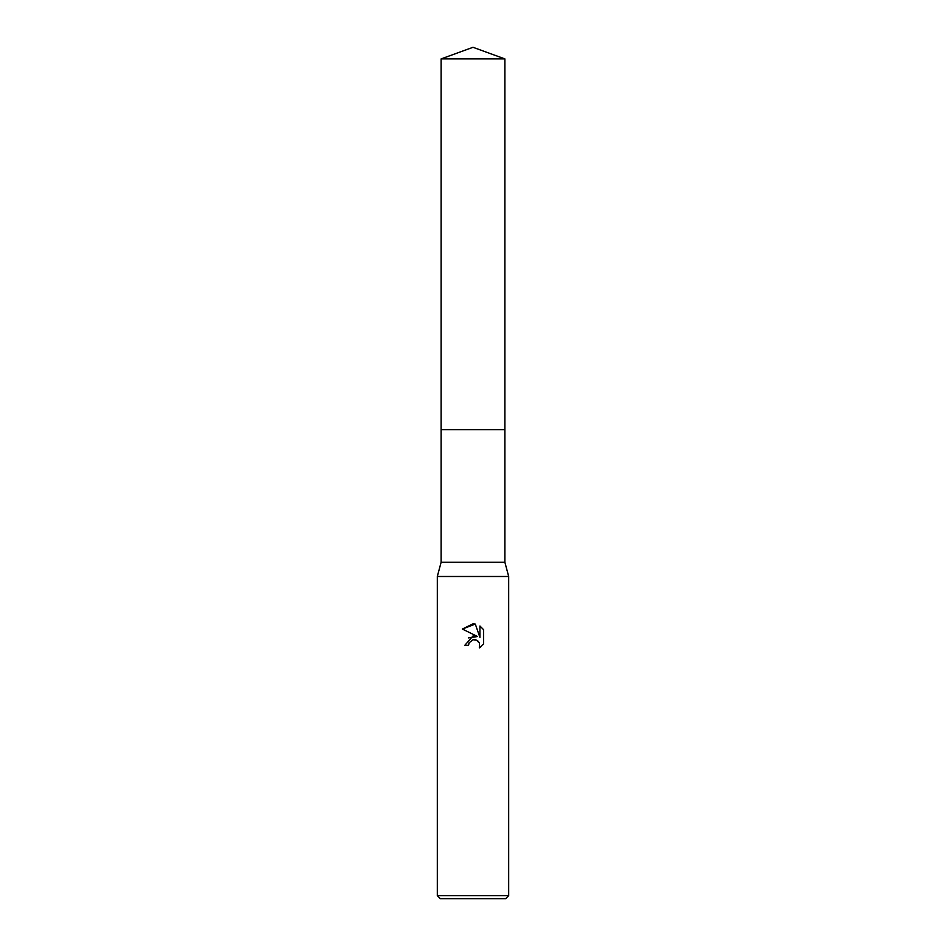 <?xml version="1.0" encoding="UTF-8"?>
<svg xmlns="http://www.w3.org/2000/svg" width="946" height="946" viewBox="0 0 946 946"><rect width="100%" height="100%" fill="white"/><g stroke="black" fill="none" stroke-linecap="round" stroke-linejoin="round"><path stroke-width="1.42" d="M441.132 58.9L504.868 58.9L473 47.3L441.132 58.9L441.132 429.661L504.868 429.661L504.868 562.22L508.688 576.492L508.688 895.637L437.312 895.637L440.375 898.7L505.625 898.7L508.688 895.637M504.868 58.9L504.868 429.661L441.132 429.661L441.132 562.22L504.868 562.22M441.132 562.22L437.312 576.492L508.688 576.492M469.145 642.772L472.976 639.756L469.145 642.772L468.542 645.349L464.793 645.349L473 635.972L477.541 636.528L462.393 629.055L473 623.828L475.306 624.076L479.929 637.403L479.929 625.992L483.607 629.705L483.607 643.788L479.338 647.868L479.504 643.138L476.429 640.052L473 639.756L475.341 639.721M468.542 645.349L468.92 643.268M477.754 640.832L479.504 643.138L479.338 647.868L480.757 646.898M482.898 644.758L483.607 643.788M477.541 636.528L468.341 637.935M483.607 629.705L479.929 625.992M475.306 624.076L462.393 629.055M437.312 576.492L437.312 895.637"/></g></svg>
